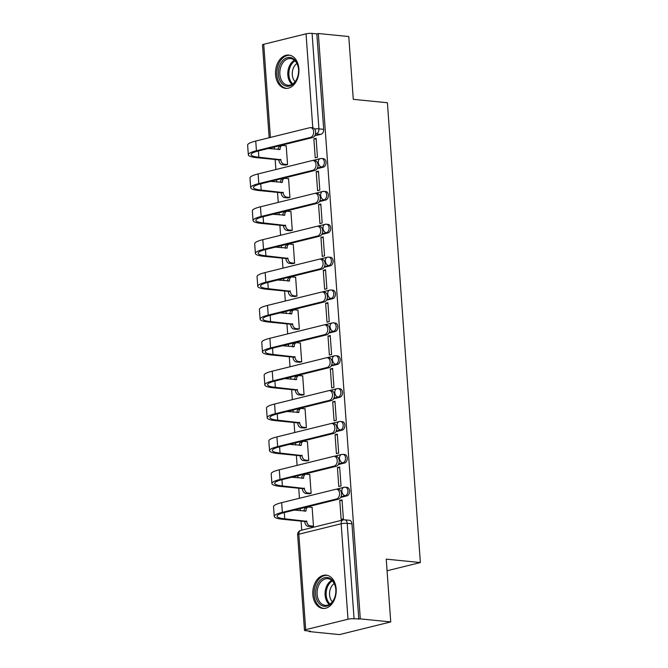 <?xml version="1.0" encoding="UTF-8"?>
<svg xmlns="http://www.w3.org/2000/svg" width="668" height="668" viewBox="0 0 668 668"><rect width="100%" height="100%" fill="white"/><g stroke="black" fill="none" stroke-linecap="round" stroke-linejoin="round"><path stroke-width="1" d="M317.083 168.703L323.345 167.159A4.292 2.989 -84.3 0 0 326.034 162.207A4.292 2.989 -84.3 0 0 323.471 158.675L321.784 158.508A4.292 2.989 95.7 0 1 324.347 162.032A4.292 2.989 95.7 0 1 321.659 166.992L317.434 168.035M319.438 201.577L325.7 200.033A4.292 2.989 -84.3 0 0 328.389 195.073A4.292 2.989 -84.3 0 0 325.825 191.549L324.139 191.382A4.292 2.989 95.7 0 1 326.71 194.906A4.292 2.989 95.7 0 1 324.022 199.866L319.797 200.901M321.792 234.451L328.055 232.907A4.292 2.989 -84.3 0 0 330.743 227.947A4.292 2.989 -84.3 0 0 328.18 224.423L326.502 224.248A4.292 2.989 95.7 0 1 329.065 227.78A4.292 2.989 95.7 0 1 326.376 232.731L322.151 233.775M324.147 267.325L330.418 265.772A4.292 2.989 -84.3 0 0 333.107 260.821A4.292 2.989 -84.3 0 0 330.535 257.289L328.856 257.122A4.292 2.989 95.7 0 1 331.42 260.654A4.292 2.989 95.7 0 1 328.731 265.605L324.506 266.649M326.51 300.191L332.773 298.646A4.292 2.989 -84.3 0 0 335.461 293.695A4.292 2.989 -84.3 0 0 332.898 290.162L331.211 289.995A4.292 2.989 95.7 0 1 333.775 293.528A4.292 2.989 95.7 0 1 331.086 298.479L326.861 299.523M328.865 333.065L335.127 331.52A4.292 2.989 -84.3 0 0 337.816 326.569A4.292 2.989 -84.3 0 0 335.252 323.036L333.566 322.869A4.292 2.989 95.7 0 1 336.129 326.401A4.292 2.989 95.7 0 1 333.441 331.353L329.215 332.397M331.219 365.939L337.482 364.394A4.292 2.989 -84.3 0 0 340.171 359.442A4.292 2.989 -84.3 0 0 337.607 355.91L335.921 355.743A4.292 2.989 95.7 0 1 338.492 359.275A4.292 2.989 95.7 0 1 335.804 364.227L331.579 365.271M333.574 398.813L339.837 397.268A4.292 2.989 -84.3 0 0 342.525 392.316A4.292 2.989 -84.3 0 0 339.962 388.784L338.284 388.617A4.292 2.989 95.7 0 1 340.847 392.141A4.292 2.989 95.7 0 1 338.158 397.101L333.933 398.145M335.929 431.687L342.2 430.142A4.292 2.989 -84.3 0 0 344.888 425.182A4.292 2.989 -84.3 0 0 342.317 421.658L340.638 421.491A4.292 2.989 95.7 0 1 343.202 425.015A4.292 2.989 95.7 0 1 340.513 429.975L336.288 431.01M338.292 464.561L344.554 463.016A4.292 2.989 -84.3 0 0 347.243 458.056A4.292 2.989 -84.3 0 0 344.68 454.532L342.993 454.357A4.292 2.989 95.7 0 1 345.556 457.889A4.292 2.989 95.7 0 1 342.868 462.84L338.643 463.884M340.647 497.435L346.909 495.881A4.292 2.989 -84.3 0 0 349.598 490.93A4.292 2.989 -84.3 0 0 347.034 487.398L345.348 487.231A4.292 2.989 95.7 0 1 347.911 490.763A4.292 2.989 95.7 0 1 345.222 495.714L340.997 496.758M312.841 594.662A16.733 11.665 -84.3 0 0 322.836 608.431A16.733 11.665 -84.3 0 0 336.163 588.9A16.733 11.665 -84.3 0 0 326.168 575.14A16.733 11.665 -84.3 0 0 312.841 594.662M275.558 74.599A16.733 11.665 -84.3 0 0 285.562 88.368A16.733 11.665 -84.3 0 0 298.888 68.837A16.733 11.665 -84.3 0 0 288.885 55.077A16.733 11.665 -84.3 0 0 275.558 74.599M274.272 147.035L274.423 149.139M275.166 159.518L275.884 169.53M276.627 179.901L276.777 182.013M277.521 192.392L278.239 202.404M278.982 212.775L279.132 214.887M279.875 225.258L280.593 235.278M281.337 245.649L281.495 247.761M282.238 258.132L282.956 268.152M283.7 278.523L283.85 280.635M284.593 291.006L285.311 301.026M286.054 311.397L286.205 313.509M286.948 323.88L287.666 333.9M288.409 344.27L288.559 346.383M289.302 356.754L290.021 366.774M290.764 377.144L290.914 379.249M291.657 389.628L292.375 399.639M293.118 410.01L293.277 412.123M294.02 422.502L294.738 432.513M295.481 442.884L295.632 444.997M296.375 455.367L297.093 465.387M297.836 475.758L297.986 477.87M298.73 488.241L299.448 498.261M300.191 508.632L300.341 510.744M301.084 521.115L301.736 530.141M308.967 631.035L309 631.561L310.495 631.193L305.752 630.717A4.292 0.743 175.9 0 1 304.466 630.283A4.292 0.743 175.9 0 1 305.685 629.673L348.003 619.219L341.156 523.762L298.838 534.216L305.685 629.673M390.738 621.933L360.294 618.894L318.327 33.509L348.779 36.548L353.28 99.34L387.407 102.747L420.364 562.548L386.238 559.141L390.738 621.933L339.453 634.6L309 631.561M269.162 137.742L262.507 44.898A4.292 0.743 -4.1 0 1 263.726 44.28L306.044 33.834A4.292 0.743 -4.1 0 1 312.09 33.4L316.832 33.876L323.679 129.333A4.292 2.989 95.7 0 1 320.991 134.285L314.728 135.829M316.832 33.876L318.327 33.509M343.92 519.854A4.292 2.989 95.7 0 1 344.646 519.804A4.292 2.989 95.7 0 1 347.21 523.328L354.057 618.785L360.294 618.894M354.057 618.785A4.292 0.743 175.9 0 0 348.003 619.219M339.778 500.432L341.139 519.395L343.377 518.844L342.024 499.881L339.778 500.432L342.074 500.666M311.221 526.626L313.476 526.234L312.115 507.262L311.664 507.379M308.866 493.752L311.121 493.36L309.76 474.389L309.309 474.505M337.423 467.558L338.785 486.529L341.022 485.97L339.661 467.007L337.423 467.558L339.72 467.792M306.503 460.878L308.758 460.486L307.405 441.523L306.954 441.631M335.069 434.684L336.421 453.655L338.668 453.096L337.307 434.133L335.069 434.684L337.365 434.918M304.149 428.004L306.403 427.612L305.042 408.649L304.591 408.758M332.706 401.819L334.067 420.782L336.313 420.222L334.952 401.259L332.706 401.819L335.01 402.044M301.794 395.139L304.049 394.738L302.688 375.775L302.237 375.884M330.351 368.945L331.712 387.908L333.958 387.356L332.597 368.385L330.351 368.945L332.656 369.17M299.439 362.265L301.694 361.864L300.333 342.901L299.882 343.01M327.996 336.071L329.357 355.034L331.595 354.483L330.243 335.52L327.996 336.071L330.293 336.296M297.085 329.391L299.339 328.99L297.978 310.027L297.527 310.136M325.642 303.197L327.003 322.16L329.24 321.609L327.879 302.646L325.642 303.197L327.938 303.431M294.722 296.517L296.976 296.124L295.623 277.153L295.173 277.27M323.287 270.323L324.64 289.286L326.886 288.735L325.525 269.772L323.287 270.323L325.583 270.557M292.367 263.643L294.621 263.25L293.26 244.279L292.809 244.396M320.924 237.449L322.285 256.42L324.531 255.861L323.17 236.898L320.924 237.449L323.228 237.683M290.012 230.769L292.267 230.376L290.906 211.414L290.455 211.522M318.569 204.575L319.93 223.546L322.176 222.987L320.815 204.024L318.569 204.575L320.874 204.809M287.657 197.895L289.912 197.503L288.551 178.54L288.1 178.648M316.214 171.709L317.576 190.672L319.813 190.113L318.461 171.15L316.214 171.709L318.511 171.935M285.303 165.029L287.557 164.629L286.196 145.666L285.745 145.774M313.86 138.835L315.221 157.798L317.459 157.247L316.098 138.276L313.86 138.835L316.156 139.061M387.073 570.764L420.364 562.548M358.799 619.261L351.952 523.804A4.292 2.989 -84.3 0 0 349.389 520.272L344.646 519.804A4.292 4.292 0 0 0 343.193 519.904L300.876 530.359A4.292 4.292 0 0 0 297.627 534.826L304.466 630.283M336.48 498.979A4.935 3.44 -84.3 0 0 339.594 493.877A4.935 3.44 -84.3 0 0 336.63 489.226A4.935 3.44 -84.3 0 0 335.787 489.285L281.662 502.653L282.355 512.348L336.48 498.979L338.476 499.18L284.343 512.548A25.735 4.442 175.9 0 0 277.036 516.222A25.735 4.442 175.9 0 0 284.76 518.811L306.746 521.324A4.292 2.989 76.1 0 0 310.102 525.841L313.467 526.175M336.63 489.226L338.618 489.427A4.935 3.44 95.7 0 1 341.582 494.078A4.935 3.44 95.7 0 1 338.476 499.18M306.721 521.007L304.775 521.483L282.814 519.295A28.524 4.918 -4.1 0 1 274.256 516.422A28.524 4.918 -4.1 0 1 282.355 512.348M311.68 526.676L308.157 526.317A4.292 2.989 -103.9 0 1 304.8 521.8L304.775 521.483M312.123 507.421L308.758 507.087A4.292 2.989 76.1 0 0 308.031 507.137A4.292 2.989 76.1 0 0 306.002 510.995L294.145 510.127M304.04 511.112A4.292 2.989 -103.9 0 1 306.086 507.613L308.031 507.137M274.256 516.422L273.554 506.728A28.524 4.918 -4.1 0 1 281.662 502.653M321.558 605.467A14.479 10.095 95.7 0 1 316.473 586.955A14.479 10.095 95.7 0 1 329.892 578.338A14.479 10.095 95.7 0 1 335.829 589.51A14.479 10.095 95.7 0 1 335.152 596.248A14.479 10.095 95.7 0 1 321.558 605.467M335.837 589.644A13.402 9.344 -84.3 0 0 330.343 579.423A13.402 9.344 -84.3 0 0 327.821 578.647A13.402 9.344 -84.3 0 0 317.467 589.201A13.402 9.344 -84.3 0 0 322.636 604.54A13.402 9.344 -84.3 0 0 325.157 605.325A13.402 9.344 -84.3 0 0 335.186 596.123M332.38 601.768A10.554 7.356 95.7 0 1 329.616 592.299A10.554 7.356 95.7 0 1 334.2 583.556M327.47 575.373A16.625 11.59 -84.3 0 0 327.378 575.365A16.625 11.59 -84.3 0 0 314.544 588.45A16.625 11.59 -84.3 0 0 320.949 607.479A16.625 11.59 -84.3 0 0 324.072 608.448A16.625 11.59 -84.3 0 0 324.164 608.456L324.072 608.448M284.284 85.404A14.479 10.095 95.7 0 1 279.199 66.892A14.479 10.095 95.7 0 1 292.609 58.275A14.479 10.095 95.7 0 1 298.546 69.447A14.479 10.095 95.7 0 1 297.878 76.185A14.479 10.095 95.7 0 1 284.284 85.404M298.554 69.581A13.402 9.344 -84.3 0 0 293.068 59.36A13.402 9.344 -84.3 0 0 290.547 58.584A13.402 9.344 -84.3 0 0 280.193 69.13A13.402 9.344 -84.3 0 0 285.361 84.477A13.402 9.344 -84.3 0 0 287.883 85.253A13.402 9.344 -84.3 0 0 297.911 76.06M295.097 81.696A10.554 7.356 95.7 0 1 292.342 72.227A10.554 7.356 95.7 0 1 296.918 63.493M290.096 55.302L290.188 55.31A16.625 11.59 -84.3 0 0 290.096 55.302A16.625 11.59 -84.3 0 0 277.262 68.386A16.625 11.59 -84.3 0 0 283.666 87.416A16.625 11.59 -84.3 0 0 286.797 88.385A16.625 11.59 -84.3 0 0 286.889 88.393M334.125 466.105A4.935 3.44 -84.3 0 0 337.24 461.003A4.935 3.44 -84.3 0 0 334.267 456.353A4.935 3.44 -84.3 0 0 333.432 456.411L279.299 469.779L280.001 479.474L334.125 466.105L336.121 466.306L281.988 479.674A25.735 4.442 175.9 0 0 274.673 483.348A25.735 4.442 175.9 0 0 282.405 485.937L304.383 488.45A4.292 2.989 76.1 0 0 307.748 492.967L311.113 493.301M334.267 456.353L336.263 456.553A4.935 3.44 95.7 0 1 339.227 461.204A4.935 3.44 95.7 0 1 336.121 466.306M304.366 488.133L302.42 488.609L280.46 486.421A28.524 4.918 -4.1 0 1 271.893 483.548A28.524 4.918 -4.1 0 1 280.001 479.474M309.326 493.802L305.802 493.452A4.292 2.989 -103.9 0 1 302.445 488.926L302.42 488.609M309.768 474.547L306.403 474.213A4.292 2.989 76.1 0 0 305.677 474.263A4.292 2.989 76.1 0 0 303.648 478.121L291.791 477.253M301.685 478.238A4.292 2.989 -103.9 0 1 303.731 474.739L305.677 474.263M271.893 483.548L271.2 473.854A28.524 4.918 -4.1 0 1 279.299 469.779M331.771 433.231A4.935 3.44 -84.3 0 0 334.877 428.13A4.935 3.44 -84.3 0 0 331.912 423.479A4.935 3.44 -84.3 0 0 331.077 423.537L276.944 436.905L277.637 446.6L331.771 433.231L333.758 433.432L279.633 446.8A25.735 4.442 175.9 0 0 272.319 450.474A25.735 4.442 175.9 0 0 280.051 453.063L302.028 455.576A4.292 2.989 76.1 0 0 305.393 460.093L308.758 460.427M331.912 423.479L333.9 423.679A4.935 3.44 95.7 0 1 336.872 428.33A4.935 3.44 95.7 0 1 333.758 433.432M302.003 455.259L300.066 455.735L278.105 453.547A28.524 4.918 -4.1 0 1 269.538 450.675A28.524 4.918 -4.1 0 1 277.637 446.6M306.971 460.928L303.447 460.578A4.292 2.989 -103.9 0 1 300.082 456.052L300.066 455.735M307.414 441.673L304.049 441.339A4.292 2.989 76.1 0 0 303.322 441.389A4.292 2.989 76.1 0 0 301.285 445.247L289.436 444.379M299.331 445.364A4.292 2.989 -103.9 0 1 301.377 441.874L303.322 441.389M269.538 450.675L268.845 440.98A28.524 4.918 -4.1 0 1 276.944 436.905M329.416 400.357A4.935 3.44 -84.3 0 0 332.522 395.256A4.935 3.44 -84.3 0 0 329.558 390.605A4.935 3.44 -84.3 0 0 328.723 390.671L274.59 404.031L275.283 413.726L329.416 400.357L331.403 400.558L277.27 413.926A25.735 4.442 175.9 0 0 269.964 417.6A25.735 4.442 175.9 0 0 277.696 420.189L299.673 422.702A4.292 2.989 76.1 0 0 303.038 427.219L306.403 427.562M329.558 390.605L331.545 390.805A4.935 3.44 95.7 0 1 334.509 395.456A4.935 3.44 95.7 0 1 331.403 400.558M299.648 422.385L297.703 422.869L275.75 420.673A28.524 4.918 -4.1 0 1 267.183 417.801A28.524 4.918 -4.1 0 1 275.283 413.726M304.616 428.054L301.093 427.704A4.292 2.989 -103.9 0 1 297.728 423.178L297.703 422.869M305.059 408.808L301.694 408.465A4.292 2.989 76.1 0 0 300.967 408.515A4.292 2.989 76.1 0 0 298.93 412.373L287.081 411.505M296.976 412.498A4.292 2.989 -103.9 0 1 299.022 409L300.967 408.515M267.183 417.801L266.49 408.106A28.524 4.918 -4.1 0 1 274.59 404.031M327.061 367.492A4.935 3.44 -84.3 0 0 330.167 362.39A4.935 3.44 -84.3 0 0 327.203 357.731A4.935 3.44 -84.3 0 0 326.36 357.797L272.235 371.166L272.928 380.852L327.061 367.492L329.048 367.684L274.915 381.052A25.735 4.442 175.9 0 0 267.609 384.726A25.735 4.442 175.9 0 0 275.333 387.323L297.318 389.828A4.292 2.989 76.1 0 0 300.675 394.345L304.049 394.688M327.203 357.731L329.19 357.931A4.935 3.44 95.7 0 1 332.155 362.582A4.935 3.44 95.7 0 1 329.048 367.684M297.293 389.511L295.348 389.995L273.396 387.799A28.524 4.918 -4.1 0 1 264.829 384.927A28.524 4.918 -4.1 0 1 272.928 380.852M302.253 395.18L298.738 394.83A4.292 2.989 -103.9 0 1 295.373 390.312L295.348 389.995M302.704 375.934L299.331 375.591A4.292 2.989 76.1 0 0 298.604 375.641A4.292 2.989 76.1 0 0 296.575 379.507L284.718 378.631M294.621 379.624A4.292 2.989 -103.9 0 1 296.667 376.126L298.604 375.641M264.829 384.927L264.136 375.232A28.524 4.918 -4.1 0 1 272.235 371.166M324.706 334.618A4.935 3.44 -84.3 0 0 327.813 329.516A4.935 3.44 -84.3 0 0 324.848 324.857A4.935 3.44 -84.3 0 0 324.005 324.924L269.88 338.292L270.573 347.986L324.706 334.618L326.694 334.818L272.561 348.178A25.735 4.442 175.9 0 0 265.254 351.852A25.735 4.442 175.9 0 0 272.978 354.449L294.964 356.954A4.292 2.989 76.1 0 0 298.32 361.48L301.685 361.814M324.848 324.857L326.836 325.057A4.935 3.44 95.7 0 1 329.8 329.708A4.935 3.44 95.7 0 1 326.694 334.818M294.939 356.637L292.993 357.121L271.033 354.925A28.524 4.918 -4.1 0 1 262.474 352.053A28.524 4.918 -4.1 0 1 270.573 347.986M299.899 362.306L296.375 361.956A4.292 2.989 -103.9 0 1 293.018 357.438L292.993 357.121M300.341 343.06L296.976 342.726A4.292 2.989 76.1 0 0 296.25 342.776A4.292 2.989 76.1 0 0 294.221 346.634L282.364 345.757M292.258 346.75A4.292 2.989 -103.9 0 1 294.304 343.252L296.25 342.776M262.474 352.053L261.772 342.358A28.524 4.918 -4.1 0 1 269.88 338.292M322.343 301.744A4.935 3.44 -84.3 0 0 325.458 296.642A4.935 3.44 -84.3 0 0 322.485 291.991A4.935 3.44 -84.3 0 0 321.65 292.05L267.517 305.418L268.219 315.112L322.343 301.744L324.339 301.944L270.206 315.313A25.735 4.442 175.9 0 0 262.891 318.987A25.735 4.442 175.9 0 0 270.624 321.575L292.601 324.08A4.292 2.989 76.1 0 0 295.966 328.606L299.331 328.94M322.485 291.991L324.481 292.183A4.935 3.44 95.7 0 1 327.445 296.842A4.935 3.44 95.7 0 1 324.339 301.944M292.584 323.771L290.638 324.247L268.678 322.051A28.524 4.918 -4.1 0 1 260.111 319.179A28.524 4.918 -4.1 0 1 268.219 315.112M297.544 329.433L294.02 329.082A4.292 2.989 -103.9 0 1 290.663 324.564L290.638 324.247M297.986 310.186L294.621 309.852A4.292 2.989 76.1 0 0 293.895 309.902A4.292 2.989 76.1 0 0 291.866 313.76L280.009 312.891M289.904 313.876A4.292 2.989 -103.9 0 1 291.949 310.378L293.895 309.902M260.111 319.179L259.418 309.493A28.524 4.918 -4.1 0 1 267.517 305.418M319.989 268.87A4.935 3.44 -84.3 0 0 323.095 263.768A4.935 3.44 -84.3 0 0 320.131 259.117A4.935 3.44 -84.3 0 0 319.296 259.176L265.163 272.544L265.856 282.238L319.989 268.87L321.976 269.07L267.851 282.439A25.735 4.442 175.9 0 0 260.537 286.113A25.735 4.442 175.9 0 0 268.269 288.701L290.246 291.215A4.292 2.989 76.1 0 0 293.611 295.732L296.976 296.066M320.131 259.117L322.118 259.318A4.935 3.44 95.7 0 1 325.091 263.969A4.935 3.44 95.7 0 1 321.976 269.07M290.221 290.897L288.284 291.373L266.323 289.186A28.524 4.918 -4.1 0 1 257.756 286.313A28.524 4.918 -4.1 0 1 265.856 282.238M295.189 296.567L291.666 296.208A4.292 2.989 -103.9 0 1 288.3 291.691L288.284 291.373M295.632 277.312L292.267 276.978A4.292 2.989 76.1 0 0 291.54 277.028A4.292 2.989 76.1 0 0 289.503 280.886L277.654 280.017M287.549 281.003A4.292 2.989 -103.9 0 1 289.595 277.504L291.54 277.028M257.756 286.313L257.063 276.619A28.524 4.918 -4.1 0 1 265.163 272.544M317.634 235.996A4.935 3.44 -84.3 0 0 320.74 230.894A4.935 3.44 -84.3 0 0 317.776 226.243A4.935 3.44 -84.3 0 0 316.941 226.302L262.808 239.67L263.501 249.364L317.634 235.996L319.621 236.196L265.488 249.565A25.735 4.442 175.9 0 0 258.182 253.239A25.735 4.442 175.9 0 0 265.914 255.827L287.891 258.341A4.292 2.989 76.1 0 0 291.256 262.858L294.621 263.192M317.776 226.243L319.763 226.444A4.935 3.44 95.7 0 1 322.727 231.095A4.935 3.44 95.7 0 1 319.621 236.196M287.866 258.023L285.921 258.499L263.969 256.312A28.524 4.918 -4.1 0 1 255.401 253.439A28.524 4.918 -4.1 0 1 263.501 249.364M292.834 263.693L289.311 263.342A4.292 2.989 -103.9 0 1 285.946 258.817L285.921 258.499M293.277 244.438L289.912 244.104A4.292 2.989 76.1 0 0 289.186 244.154A4.292 2.989 76.1 0 0 287.148 248.012L275.299 247.143M285.194 248.129A4.292 2.989 -103.9 0 1 287.24 244.63L289.186 244.154M255.401 253.439L254.708 243.745A28.524 4.918 -4.1 0 1 262.808 239.67M315.279 203.122A4.935 3.44 -84.3 0 0 318.385 198.02A4.935 3.44 -84.3 0 0 315.421 193.369A4.935 3.44 -84.3 0 0 314.586 193.428L260.453 206.796L261.146 216.49L315.279 203.122L317.267 203.322L263.134 216.691A25.735 4.442 175.9 0 0 255.827 220.365A25.735 4.442 175.9 0 0 263.551 222.953L285.537 225.467A4.292 2.989 76.1 0 0 288.893 229.984L292.267 230.318M315.421 193.369L317.409 193.57A4.935 3.44 95.7 0 1 320.373 198.221A4.935 3.44 95.7 0 1 317.267 203.322M285.512 225.149L283.566 225.625L261.614 223.438A28.524 4.918 -4.1 0 1 253.047 220.565A28.524 4.918 -4.1 0 1 261.146 216.49M290.471 230.819L286.956 230.468A4.292 2.989 -103.9 0 1 283.591 225.943L283.566 225.625M290.922 211.564L287.549 211.23A4.292 2.989 76.1 0 0 286.822 211.28A4.292 2.989 76.1 0 0 284.793 215.138L272.936 214.269M282.84 215.255A4.292 2.989 -103.9 0 1 284.885 211.764L286.822 211.28M253.047 220.565L252.354 210.871A28.524 4.918 -4.1 0 1 260.453 206.796M312.925 170.248A4.935 3.44 -84.3 0 0 316.031 165.146A4.935 3.44 -84.3 0 0 313.067 160.495A4.935 3.44 -84.3 0 0 312.223 160.562L258.099 173.922L258.792 183.617L312.925 170.248L314.912 170.449L260.779 183.817A25.735 4.442 175.9 0 0 253.473 187.491A25.735 4.442 175.9 0 0 261.196 190.079L283.182 192.593A4.292 2.989 76.1 0 0 286.539 197.11L289.904 197.452M313.067 160.495L315.054 160.696A4.935 3.44 95.7 0 1 318.018 165.347A4.935 3.44 95.7 0 1 314.912 170.449M283.157 192.275L281.211 192.76L259.251 190.564A28.524 4.918 -4.1 0 1 250.692 187.691A28.524 4.918 -4.1 0 1 258.792 183.617M288.117 197.945L284.593 197.594A4.292 2.989 -103.9 0 1 281.236 193.069L281.211 192.76M288.559 178.698L285.194 178.356A4.292 2.989 76.1 0 0 284.468 178.406A4.292 2.989 76.1 0 0 282.439 182.264L270.582 181.395M280.476 182.389A4.292 2.989 -103.9 0 1 282.522 178.89L284.468 178.406M250.692 187.691L249.991 177.997A28.524 4.918 -4.1 0 1 258.099 173.922M310.562 137.383A4.935 3.44 -84.3 0 0 313.676 132.281A4.935 3.44 -84.3 0 0 310.704 127.621A4.935 3.44 -84.3 0 0 309.868 127.688L255.735 141.057L256.437 150.743L310.562 137.383L312.557 137.575L258.424 150.943A25.735 4.442 175.9 0 0 251.11 154.617A25.735 4.442 175.9 0 0 258.842 157.214L280.819 159.719A4.292 2.989 76.1 0 0 284.184 164.236L287.549 164.578M310.704 127.621L312.699 127.822A4.935 3.44 95.7 0 1 315.663 132.473A4.935 3.44 95.7 0 1 312.557 137.575M280.802 159.401L278.857 159.886L256.896 157.69A28.524 4.918 -4.1 0 1 248.329 154.817A28.524 4.918 -4.1 0 1 256.437 150.743M285.762 165.071L282.238 164.72A4.292 2.989 -103.9 0 1 278.882 160.203L278.857 159.886M286.205 145.824L282.84 145.482A4.292 2.989 76.1 0 0 282.113 145.532A4.292 2.989 76.1 0 0 280.084 149.398L268.227 148.521M278.122 149.515A4.292 2.989 -103.9 0 1 280.168 146.016L282.113 145.532M248.329 154.817L247.636 145.123A28.524 4.918 -4.1 0 1 255.735 141.057M323.345 167.159L321.659 166.992A4.292 2.989 -103.9 0 1 318.302 162.466A4.292 2.989 76.1 0 1 320.331 158.608A4.292 2.989 76.1 0 1 321.058 158.558A4.292 2.989 95.7 0 1 321.784 158.508A4.292 4.292 0 0 0 320.331 158.608L312.733 160.487M325.7 200.033L324.022 199.866A4.292 2.989 -103.9 0 1 320.657 195.34A4.292 2.989 76.1 0 1 322.686 191.482A4.292 2.989 76.1 0 1 323.412 191.432A4.292 2.989 95.7 0 1 324.139 191.382A4.292 4.292 0 0 0 322.686 191.482L315.087 193.361M328.055 232.907L326.376 232.731A4.292 2.989 -103.9 0 1 323.011 228.214A4.292 2.989 76.1 0 1 325.04 224.356A4.292 2.989 76.1 0 1 325.767 224.306A4.292 2.989 95.7 0 1 326.502 224.248A4.292 4.292 0 0 0 325.04 224.356L317.442 226.235M330.418 265.772L328.731 265.605A4.292 2.989 -103.9 0 1 325.366 261.088A4.292 2.989 76.1 0 1 327.404 257.23A4.292 2.989 76.1 0 1 328.13 257.18A4.292 2.989 95.7 0 1 328.856 257.122A4.292 4.292 0 0 0 327.404 257.23L319.805 259.109M332.773 298.646L331.086 298.479A4.292 2.989 -103.9 0 1 327.729 293.962A4.292 2.989 76.1 0 1 329.758 290.104A4.292 2.989 76.1 0 1 330.485 290.054A4.292 2.989 95.7 0 1 331.211 289.995A4.292 4.292 0 0 0 329.758 290.104L322.16 291.974M335.127 331.52L333.441 331.353A4.292 2.989 -103.9 0 1 330.084 326.836A4.292 2.989 76.1 0 1 332.113 322.97A4.292 2.989 76.1 0 1 332.839 322.928A4.292 2.989 95.7 0 1 333.566 322.869A4.292 4.292 0 0 0 332.113 322.97L324.514 324.848M337.482 364.394L335.804 364.227A4.292 2.989 -103.9 0 1 332.439 359.701A4.292 2.989 76.1 0 1 334.468 355.844A4.292 2.989 76.1 0 1 335.194 355.793A4.292 2.989 95.7 0 1 335.921 355.743A4.292 4.292 0 0 0 334.468 355.844L326.869 357.722M339.837 397.268L338.158 397.101A4.292 2.989 -103.9 0 1 334.793 392.575A4.292 2.989 76.1 0 1 336.822 388.718A4.292 2.989 76.1 0 1 337.549 388.667A4.292 2.989 95.7 0 1 338.284 388.617A4.292 4.292 0 0 0 336.822 388.718L329.224 390.596M342.2 430.142L340.513 429.975A4.292 2.989 -103.9 0 1 337.148 425.449A4.292 2.989 76.1 0 1 339.185 421.591A4.292 2.989 76.1 0 1 339.912 421.541A4.292 2.989 95.7 0 1 340.638 421.491A4.292 4.292 0 0 0 339.185 421.591L331.587 423.47M344.554 463.016L342.868 462.84A4.292 2.989 -103.9 0 1 339.503 458.323A4.292 2.989 76.1 0 1 341.54 454.465A4.292 2.989 76.1 0 1 342.266 454.415A4.292 2.989 95.7 0 1 342.993 454.357A4.292 4.292 0 0 0 341.54 454.465L333.942 456.344M346.909 495.881L345.222 495.714A4.292 2.989 -103.9 0 1 341.866 491.197A4.292 2.989 76.1 0 1 343.895 487.339A4.292 2.989 76.1 0 1 344.621 487.289A4.292 2.989 95.7 0 1 345.348 487.231A4.292 4.292 0 0 0 343.895 487.339L336.296 489.218M320.991 134.285L315.471 134.001M312.783 127.83L306.044 33.834M263.726 44.28L270.398 137.433M351.952 523.804L347.21 523.328A4.292 0.743 -4.1 0 0 341.156 523.762A4.292 2.989 -103.9 0 1 343.193 519.904M323.679 129.333L318.937 128.857A4.292 2.989 95.7 0 1 316.248 133.809A4.292 2.989 76.1 0 1 315.546 133.633M312.09 33.4L318.937 128.857A4.292 0.743 -4.1 0 0 314.628 128.982M297.627 534.826A4.292 0.743 175.9 0 1 298.838 534.216A4.292 2.989 -103.9 0 1 300.876 530.359M304.8 521.8L306.746 521.324M284.309 512.556L284.76 518.811M308.157 526.317L310.102 525.841M305.101 511.22L306.002 510.995M329.274 604.431A13.402 9.344 95.7 0 1 325.166 591.848A13.402 9.344 95.7 0 1 331.679 580.333M332.33 580.926A12.968 9.035 -84.3 0 0 326.226 591.957A12.968 9.035 -84.3 0 0 330.025 603.972M291.991 84.368A13.402 9.344 95.7 0 1 287.883 71.785A13.402 9.344 95.7 0 1 294.404 60.27M295.047 60.863A12.968 9.035 -84.3 0 0 288.952 71.893A12.968 9.035 -84.3 0 0 292.743 83.909M302.445 488.926L304.383 488.45M281.954 479.682L282.405 485.937M305.802 493.452L307.748 492.967M302.738 478.346L303.648 478.121M300.082 456.052L302.028 455.576M279.6 446.808L280.051 453.063M303.447 460.578L305.393 460.093M300.383 445.472L301.285 445.247M297.728 423.178L299.673 422.702M277.245 413.935L277.696 420.189M301.093 427.704L303.038 427.219M298.028 412.599L298.93 412.373M295.373 390.312L297.318 389.828M274.89 381.061L275.333 387.323M298.738 394.83L300.675 394.345M295.673 379.725L296.575 379.507M293.018 357.438L294.964 356.954M272.527 348.187L272.978 354.449M296.375 361.956L298.32 361.48M293.319 346.851L294.221 346.634M290.663 324.564L292.601 324.08M270.173 315.313L270.624 321.575M294.02 329.082L295.966 328.606M290.956 313.985L291.866 313.76M288.3 291.691L290.246 291.215M267.818 282.447L268.269 288.701M291.666 296.208L293.611 295.732M288.601 281.111L289.503 280.886M285.946 258.817L287.891 258.341M265.463 249.573L265.914 255.827M289.311 263.342L291.256 262.858M286.246 248.237L287.148 248.012M283.591 225.943L285.537 225.467M263.108 216.699L263.551 222.953M286.956 230.468L288.893 229.984M283.892 215.363L284.793 215.138M281.236 193.069L283.182 192.593M260.745 183.825L261.196 190.079M284.593 197.594L286.539 197.11M281.537 182.489L282.439 182.264M278.882 160.203L280.819 159.719M258.391 150.951L258.842 157.214M282.238 164.72L284.184 164.236M279.174 149.615L280.084 149.398"/></g></svg>

